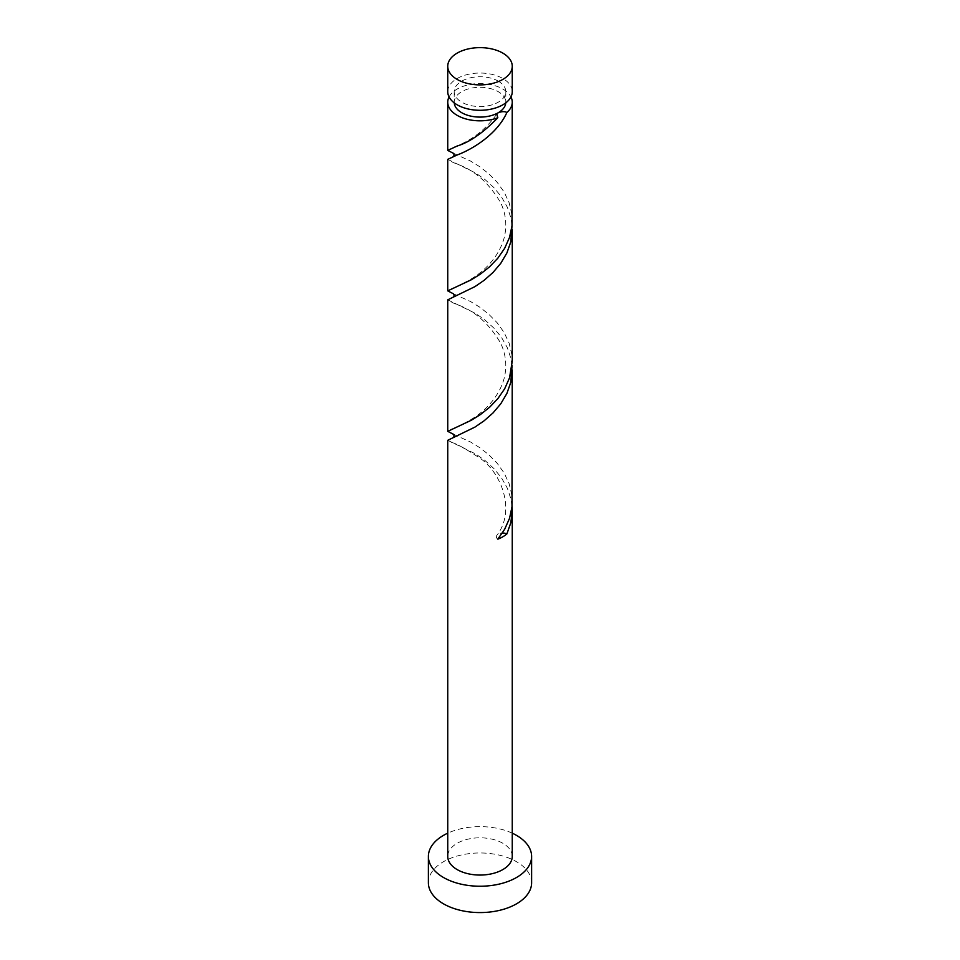 <?xml version="1.0" encoding="UTF-8"?>
<svg xmlns="http://www.w3.org/2000/svg" width="960" height="960" viewBox="0 0 960 960"><rect width="100%" height="100%" fill="white"/><g stroke="black" fill="none" stroke-linecap="round" stroke-linejoin="round"><path stroke-width="0.72" stroke-dasharray="4.8 3.6" d="M447.744 91.668A32.256 18.624 180 0 1 467.652 74.46A32.256 18.624 180 0 1 502.812 78.492A32.256 18.624 180 0 1 512.256 91.668M498.252 81.132A25.812 14.904 180 0 1 505.812 91.668A25.812 14.904 180 0 1 489.876 105.432A25.812 14.904 180 0 1 461.748 102.192A25.812 14.904 180 0 1 454.188 91.668A25.812 14.904 180 0 1 470.124 77.892A25.812 14.904 180 0 1 498.252 81.132M454.224 102.852A25.812 14.904 180 0 1 454.188 102.204A25.812 14.904 180 0 1 470.124 88.428A25.812 14.904 180 0 1 498.252 91.668A25.812 14.904 180 0 1 505.812 102.204A25.812 14.904 180 0 1 505.776 102.852M531.612 882.768A51.612 29.796 0 0 0 516.492 861.708A51.612 29.796 0 0 0 460.248 855.24A51.612 29.796 0 0 0 428.388 882.768M512.064 365.592L511.08 358.992L507.372 347.76L501.456 337.32L493.812 328.008L485.028 320.052L475.848 313.596L447.744 299.832M512.256 856.44A32.256 18.624 0 0 0 502.812 843.264A32.256 18.624 0 0 0 467.652 839.232A32.256 18.624 0 0 0 447.744 856.44M512.064 506.064L511.08 499.464L507.372 488.232L501.456 477.792L493.812 468.48L485.028 460.524L475.848 454.068L447.744 440.304M453.36 434.244L470.484 441.972L479.556 447.528L488.664 454.596L497.064 463.116L504.084 472.92L509.16 483.72L511.86 495.18L512.256 501.588M453.36 153.288L470.484 161.028L479.556 166.584L488.664 173.652L497.064 182.172L504.084 191.976L509.16 202.776L511.86 214.224L512.256 220.632M449.064 96.936A32.256 18.624 180 0 1 502.812 89.028A32.256 18.624 180 0 1 510.936 96.936M512.064 225.12L511.08 218.52L507.372 207.276L501.456 196.836L493.812 187.524L485.028 179.58L475.848 173.124L447.744 159.36M453.36 293.772L470.484 301.5L479.556 307.056L488.664 314.124L497.064 322.644L504.084 332.448L509.16 343.248L511.86 354.696L512.256 361.104M512.256 833.172A51.612 29.796 0 0 0 447.744 833.172M497.82 539.148A6.456 3.72 180 0 1 496.764 535.488A6.456 3.72 180 0 1 502.308 533.076M505.812 91.668L505.812 102.204M454.188 91.668L454.188 102.204M451.632 442.536C455.424 443.064 464.472 448.032 478.776 457.428C500.46 470.904 516.588 509.964 496.764 535.488M455.304 436.656L453.372 437.412M453.072 434.04L455.052 434.892M451.632 302.064C455.304 305.244 479.172 307.212 500.556 342.972C505.98 354.36 507.18 366.18 504.144 378.408C498.252 399.3 482.64 412.272 472.5 418.644C462.576 424.488 455.592 427.992 451.572 429.144M455.304 296.184L453.372 296.94M453.072 293.568L455.052 294.42M451.632 161.592C455.304 164.772 479.172 166.74 500.556 202.5C505.98 213.888 507.18 225.708 504.144 237.936C498.252 258.828 482.64 271.8 472.5 278.172C462.576 284.016 455.592 287.508 451.572 288.672M455.304 155.712L453.372 156.468M453.072 153.084L455.052 153.948M496.764 114.072C478.74 139.524 456.984 145.608 451.572 148.2"/><path stroke-width="1.44" d="M457.188 79.44A32.256 18.624 0 0 0 492.348 83.472A32.256 18.624 0 0 0 512.256 66.264A32.256 18.624 0 0 0 502.812 53.1A32.256 18.624 0 0 0 467.652 49.056A32.256 18.624 0 0 0 447.744 66.264A32.256 18.624 0 0 0 457.188 79.44M512.256 66.264L512.256 91.668A32.256 18.624 180 0 1 492.348 108.864A32.256 18.624 180 0 1 457.188 104.832A32.256 18.624 180 0 1 447.744 91.668L447.744 66.264M505.776 102.852A25.812 14.904 180 0 1 498.252 112.728A25.812 14.904 180 0 1 461.748 112.728A25.812 14.904 180 0 1 454.224 102.852M447.744 833.172A51.612 29.796 0 0 0 428.388 856.44A51.612 29.796 0 0 0 443.508 877.5A51.612 29.796 0 0 0 499.752 883.968A51.612 29.796 0 0 0 531.612 856.44A51.612 29.796 0 0 0 516.492 835.368A51.612 29.796 0 0 0 512.256 833.172M428.388 856.44L428.388 882.768A51.612 29.796 0 0 0 443.508 903.84A51.612 29.796 0 0 0 499.752 910.308A51.612 29.796 0 0 0 531.612 882.768L531.612 856.44M502.308 533.076A6.456 3.72 180 0 1 506.892 533.904L510.828 522.732L512.256 510.54L512.256 856.44A32.256 18.624 0 0 1 492.348 873.636A32.256 18.624 0 0 1 457.188 869.604A32.256 18.624 0 0 1 447.744 856.44L447.744 440.304L474.972 427.08L484.152 420.768L492.996 412.968L500.784 403.776L506.892 393.432L510.828 382.26L512.064 365.592M512.256 510.54L512.064 506.064M506.892 533.904A32.256 18.624 180 0 1 497.82 539.148L504.672 529.236L509.532 518.352L511.992 506.856L512.256 370.068M510.936 96.936A32.256 18.624 180 0 1 512.256 102.204L511.992 225.912L509.532 237.408L504.672 248.292L497.82 258.204L489.516 266.856L480.444 274.068L471.336 279.768L447.744 290.868L447.744 159.36L457.188 154.956C470.616 150.072 496.584 135.348 506.892 112.488C504.828 111.3 501.948 111.384 498.252 112.728L496.764 114.072L497.82 117.72A32.256 18.624 180 0 1 457.188 115.368A32.256 18.624 180 0 1 447.744 102.204A32.256 18.624 180 0 1 449.064 96.936M497.82 117.72C483.312 132.696 469.764 142.128 457.188 146.016L447.744 150.396L453.36 153.288M512.256 102.204A32.256 18.624 180 0 1 506.892 112.488M512.256 229.596L512.256 361.104L509.532 377.88L504.672 388.764L497.82 398.676L489.516 407.328L480.444 414.54L471.336 420.24L447.744 431.352L447.744 299.832L474.972 286.608L484.152 280.296L492.996 272.484L500.784 263.304L506.892 252.96L510.828 241.776L512.064 225.12M447.744 290.868L453.36 293.772M447.744 431.352L453.36 434.244M447.744 102.204L447.744 150.396M453.18 437.544C454.356 436.512 454.32 435.348 453.072 434.04L453.084 434.04M453.18 297.072C454.356 296.04 454.32 294.864 453.072 293.568L453.084 293.568M453.18 156.6C454.356 155.568 454.32 154.392 453.072 153.084L453.084 153.096"/></g></svg>
